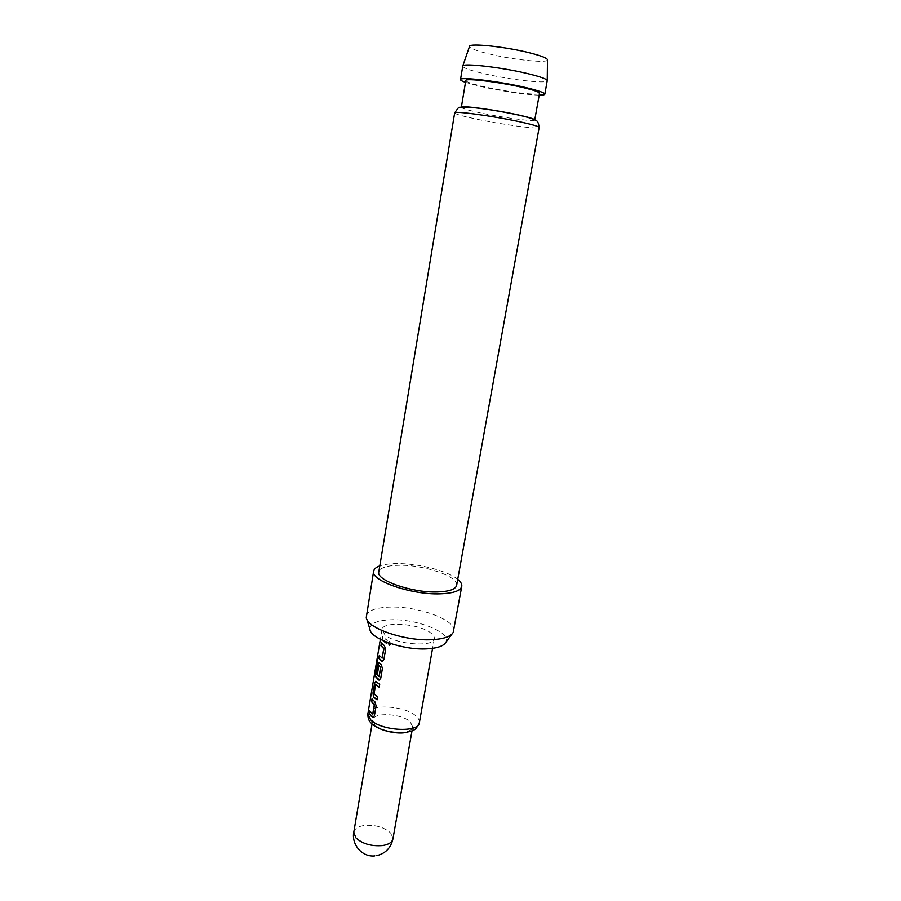 <?xml version="1.0" encoding="UTF-8"?>
<svg xmlns="http://www.w3.org/2000/svg" width="901" height="901" viewBox="0 0 901 901"><rect width="100%" height="100%" fill="white"/><g stroke="black" fill="none" stroke-linecap="round" stroke-linejoin="round"><path stroke-width="0.68" stroke-dasharray="4.5 3.38" d="M387.948 642.638L389.209 641.343L390.786 643.629M388.151 642.717L389.412 641.287L390.944 643.866L389.75 645.116M372.214 699.187L375.143 701.856L376.314 705.697L374.636 715.664L373.397 717.331M370.131 711.576L372.834 714.121M375.649 681.336L379.918 684.377L379.231 687.125M375.931 684.535L374.332 693.883L377.801 696.923L377.114 699.649M378.814 662.652L381.438 664.487L382.632 668.305L380.92 678.419L379.614 680.142M377.316 660.838L377.846 661.402L375.942 673.036L379.152 676.628M379.13 665.524L377.474 673.588M381.63 643.145L384.626 645.612L385.831 649.418L384.108 659.6L382.767 661.357M379.501 655.793L382.272 658.147M383.274 640.735L382.227 639.564L382.722 636.658L387.351 640.453L386.642 643.258M374.906 724.798L372.71 720.023C373.251 711.936 401.801 713.446 410.27 721.892L412.703 726.927C412.388 735.013 382.993 733.437 374.906 724.798M384.975 634.89L381.99 629.63C382.441 620.845 419.472 623.548 430.869 633.043C433.426 635.014 434.564 636.883 434.293 638.674C434.226 647.481 395.742 644.643 384.975 634.89M382.779 640.51L381.945 639.552L382.441 636.647L387.115 640.487L386.822 642.222M547.481 59.928C547.594 63.532 511.261 59.567 487.587 53.564C475.852 50.625 469.826 48.249 469.5 46.458M462.731 66.145C463.08 67.845 469.669 70.233 482.474 73.308C508.209 79.536 547.56 84.153 547.256 80.741M534.744 119.979L534.744 119.979C535.228 122.063 501.069 117.468 478.6 112.512C467.461 110.068 461.706 108.334 461.346 107.298L461.346 107.298M369.906 629.202C369.906 623.605 376.663 620.474 390.201 619.809C416.093 618.435 451.953 632.558 445.815 642.312M453.687 631.004C456.616 620.034 417.501 605.855 389.536 607.094C375.582 607.634 367.833 610.574 366.29 615.901M457.731 579.354C447.662 570.851 418.154 563.294 396.857 563.598C389.739 563.666 384.051 564.42 379.805 565.896M456.638 585.38C459.093 576.685 424.078 564.702 399.233 565.276C386.889 565.501 380.087 567.72 378.803 571.944M539.53 93.299C539.902 95.979 505.517 91.744 483.015 86.451C471.842 83.849 466.11 81.89 465.794 80.561M539.203 95.112C527.873 95.067 499.559 90.855 480.267 86.372L465.49 82.374M353.789 832.164C354.645 828.616 358.215 826.375 364.5 825.44C375.447 824.663 384.175 827.197 390.696 833.053L392.926 838.921M367.878 713.783C368.599 703.49 405.18 705.46 416.161 716.205C418.616 718.424 419.686 720.586 419.359 722.681M454.667 112.907C455.118 114.022 461.774 115.97 474.636 118.741C500.472 124.327 539.676 129.721 539.158 127.503M374.748 855.905L376.877 855.612M372.71 720.023L372.045 724.01M371.268 723.176L372.395 724.246M381.99 629.63L380.357 639.327M434.293 638.674L432.57 648.348M366.876 619.37L366.279 617.422M451.975 634.067L453.192 632.434M412.703 726.927L412.016 730.846"/><path stroke-width="1.35" d="M390.786 643.629L389.457 645.172L387.948 642.638M389.75 645.116L388.151 642.717M372.879 714.133L374.523 704.819L371.786 701.71L372.214 699.187M373.397 717.331L369.714 714.076L370.131 711.576M379.231 687.125L375.616 684.647L374.061 693.894L377.575 696.957L377.091 699.829L374.388 697.757L373.476 696.845L372.969 692.982L374.647 682.992L375.694 681.359L379.681 684.422L379.197 687.294L375.931 684.535M377.114 699.649L373.476 696.845M379.197 676.64L380.785 666.909L378.814 665.636L377.44 673.835L376.404 672.585L377.789 664.341L378.893 662.674L381.191 664.51L382.407 668.339L380.695 678.464L378.578 680.007L375.041 676.032L377.136 660.196L375.661 673.024L379.039 676.538L380.616 667.202L378.904 665.524M379.614 680.142L375.041 676.032M377.474 673.588L376.674 672.585L378.814 662.652M382.114 658.158L383.995 648.641L381.191 645.758L381.63 643.145M382.767 661.357L378.78 658.372L379.276 655.489L382.159 658.057L383.747 648.664L380.909 645.747L381.393 642.841L384.378 645.634L385.605 649.452L383.871 659.633L381.742 661.233L378.78 658.372M386.642 643.258L383.274 640.735M371.268 716.25L369.433 714.076L369.906 711.249L372.721 714.054L374.275 704.852L371.505 701.71L371.989 698.861L374.895 701.89L376.089 705.731L374.411 715.709L373.025 717.365L371.268 716.25M386.822 642.222L386.619 643.415L382.779 640.51M469.5 46.458L469.567 46.255C469.928 42.888 506.869 46.92 530.464 53.046C541.231 55.817 546.907 58.047 547.481 59.714L547.481 59.928M544.835 94.177L547.245 80.572C546.625 78.995 540.465 76.765 528.763 73.882C503.073 67.507 462.99 62.811 462.787 65.976L460.501 79.615C459.319 76.484 500.055 81.394 526.319 87.701C538.539 90.629 544.711 92.78 544.835 94.177C544.666 94.83 542.785 95.146 539.203 95.112M461.391 107.208C461.425 105.293 496.068 109.956 518.447 114.968C528.696 117.254 534.124 118.887 534.744 119.878L539.53 93.299C539.406 92.071 533.989 90.179 523.267 87.611C500.337 82.115 464.803 77.824 465.794 80.561L461.357 107.208M451.975 634.067L445.815 642.312C443.63 646.051 437.39 648.224 427.085 648.844C403.592 650.387 370.007 638.629 369.906 629.202L366.876 619.37M379.805 565.896C376.111 567.225 374.05 568.97 373.645 571.155L366.279 617.422C366.245 627.929 404.898 641.343 431.861 639.687C443.664 639.023 450.77 636.602 453.192 632.434L461.774 586.382C462.112 584.186 460.771 581.843 457.731 579.354M373.645 571.155C370.3 580.604 411.261 594.953 439.992 593.849C453.316 593.365 460.58 590.876 461.774 586.382M454.667 112.907L378.803 571.944C375.886 580.3 411.982 592.937 437.334 591.98C449.137 591.574 455.579 589.367 456.638 585.38L539.158 127.503C538.967 126.489 532.728 124.642 520.451 121.939C494.052 116.128 453.338 110.598 454.667 112.907C460.704 104.584 456.39 108.188 469.252 107.196C484.197 108.582 500.731 111.228 518.83 115.137C532.142 118.222 534.361 119.551 535.813 120.497C537.492 120.666 538.607 122.998 539.158 127.503M465.49 82.374C462.112 81.203 460.445 80.279 460.501 79.615M379.062 658.383L379.501 655.793M375.334 676.054L377.316 660.838M373.746 696.845L373.251 692.993L374.647 682.992M374.929 683.003L375.649 681.336M376.877 855.612C385.538 853.427 390.888 847.864 392.926 838.921C392.115 842.367 388.635 844.575 382.497 845.577C371.178 846.422 362.281 843.809 355.782 837.739L353.789 832.164C351.277 844.744 362.348 857.324 374.748 855.905M432.57 648.348L419.359 722.681C418.999 732.997 381.022 730.902 370.671 719.831L367.878 713.783C367.743 717.951 368.881 721.082 371.268 723.176M372.045 724.01L353.789 832.164M380.357 639.327L367.878 713.783M469.567 46.255L462.787 65.976M547.481 59.714L547.245 80.572M419.359 722.681C415.429 731.128 413.683 730.508 404.977 732.637C397.938 734 381.202 731.612 372.395 724.246M412.016 730.846L392.926 838.921"/></g></svg>
